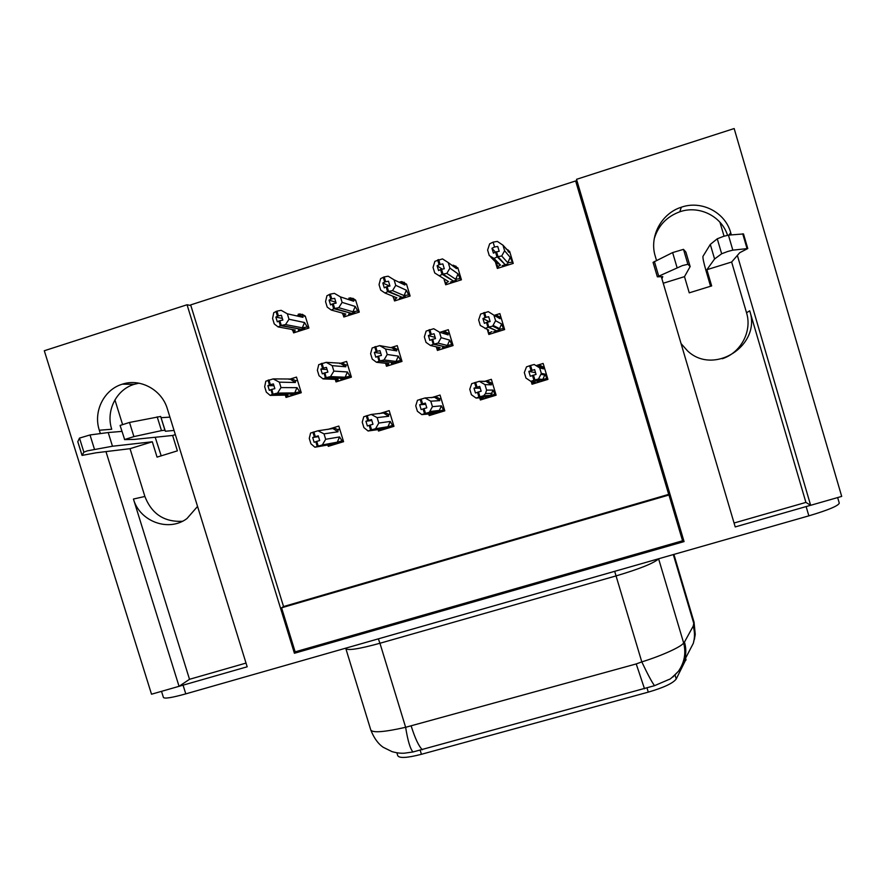 <?xml version="1.0" encoding="UTF-8"?>
<svg xmlns="http://www.w3.org/2000/svg" width="886" height="886" viewBox="0 0 886 886"><rect width="100%" height="100%" fill="white"/><g stroke="black" fill="none" stroke-linecap="round" stroke-linejoin="round"><path stroke-width="1.33" d="M710.572 286.256L706.053 270.872C703.794 262.987 702.753 258.169 702.941 256.397L710.306 244.425L714.581 258.978L706.895 269.698L711.657 285.923L689.253 292.834L684.49 276.654L690.15 266.575L685.875 252.067L683.494 249.354L672.629 252.576L653.071 262.367L657.346 276.82L662.772 276.609L661.942 278.857L661.299 276.698M690.15 266.575L687.89 264.283L682.386 265.601L657.346 276.82M100.362 433.586L99.321 430.231C93.052 411.481 103.994 389.486 122.368 384.17C140.42 378.078 161.916 389.862 167.388 408.933L174.044 430.441L165.361 431.249L160.654 416.453L129.511 422.445L120.097 425.446L124.671 439.611L134.451 439.401L172.615 435.469L177.377 450.852L157.055 457.121L152.303 441.782L112.478 446.234L108.214 432.545L90.007 434.96L79.496 438.094L77.78 441.715L82.033 455.36M165.361 431.249L164.907 430.186L161.474 430.629L133.908 436.599L124.483 439.578M112.478 446.234L87.326 450.852L83.882 452.17L82.055 455.404L96.02 452.801L130.032 448.681L144.883 496.47C151.716 513.924 164.22 522.186 182.383 521.278M722.234 358.741C740.862 352.816 752.347 331.209 746.533 312.758L731.637 262.023L739.755 252.676L747.773 248.545L743.498 233.937L728.425 235.133L723.43 236.396L717.261 238.788L710.306 244.425M747.773 248.545L732.833 250.151L727.838 251.447L721.658 253.773L714.581 258.978M673.305 554.57L693.882 623.788L695.244 634.376L693.295 643.358L684.546 660.148C683.604 664.013 678.61 671.522 678.388 671.333C672.552 677.17 669.462 679.861 669.152 679.396L654.532 685.675C652.085 682.508 647.832 674.578 641.796 661.897C661.676 655.784 681.855 646.581 683.638 642.926C686.218 653.071 684.468 662.551 678.388 671.333L672.884 677.037M686.063 659.217L676.217 678.997C673.05 683.239 663.736 687.614 648.275 692.132L421.426 754.296C407.15 757.962 399.254 758.416 397.736 755.658L396.85 752.746M412.987 751.97L404.459 753.178C400.693 753.432 396.551 752.912 392.033 751.627L383.206 747.286C378.089 743.764 373.958 738.016 370.813 730.064C372.829 732.999 384.435 732.08 405.633 727.295C407.781 740.74 410.24 748.969 412.987 751.97L654.532 685.675M693.295 643.358C694.912 637.698 694.89 631.951 693.206 626.147L694.048 622.193L695.244 634.376L694.369 639.515M161.518 691.346L163.401 697.393C164.231 698.954 171.685 697.78 185.783 693.871L808.852 515.851C828.266 510.07 838.4 505.828 839.275 503.115L837.647 497.567M296.71 651.409L294.407 653.259L187.057 304.762L44.3 350.745L151.517 694.214L179.05 686.318L105.966 451.594M737.373 255.412L810.646 505.308L841.7 496.404L734.162 128.548L576.52 179.326L684.058 541.59L294.407 653.259M684.058 541.59L590.829 229.12L590.01 229.385M681.655 537.724L682.375 537.525M656.493 260.418L655.275 256.264C649.039 236.673 661.299 213.437 681.301 207.224C701.435 200.048 725.191 212.241 730.695 232.664L731.349 234.868M174.044 430.441L247.172 666.793L179.05 686.318M734.062 523.017L805.906 502.406L810.612 505.286L735.214 526.926L661.942 278.857M333.668 444.063L333.845 444.65M382.929 429.034L383.106 429.632M432.634 413.851L432.833 414.482M482.804 398.512L483.003 399.187M533.405 382.974L533.638 383.749M492.793 242.266L489.648 243.86L487.61 250.062L489.282 255.622L494.011 258.435L497.245 256.896L504.444 263.939M504.621 250.749L501.709 255.988L507.8 262.777L510.181 257.35L504.621 250.749L502.96 245.178L497.345 241.413L493.38 242.077M494.255 247.139L491.951 248.29L493.413 253.152L495.54 252.1L496.991 256.973M494.576 247.072L493.114 242.199M501.709 255.988L497.987 256.652L496.525 251.79L499.195 251.325L497.733 246.452L494.842 246.95M491.951 248.29L495.473 252.133M506.604 264.261L507.49 265.224M503.137 266.597L502.218 265.656L504.721 264.859M497.987 256.652L505.175 264.715L507.667 263.928L508.542 264.892M497.733 256.741L496.525 251.79M513.049 263.463L510.181 257.35M507.8 262.777L511.975 262.212M502.96 245.178L510.092 252.931M508.597 252.056L508.077 251.414M498.641 268.026L495.562 261.99L490.844 257.206M495.562 261.99L500.49 265.091L494.011 258.435M497.411 266.819L500.49 265.091M495.54 252.1L497.245 256.896M496.581 252.875L495.795 252.023M505.862 248.7L508.21 250.339M508.066 249.918L508.774 251.026M508.907 251.48L509.594 251.27L513.227 263.408L497.345 268.436L495.34 261.758M455.758 266.033L457.121 267.926L457.796 267.716L461.429 279.799L445.691 284.771L444.384 280.441M400.505 282.922L401.79 282.512M404.005 282.169L405.81 284.218L406.486 284.007L410.118 296.024L394.525 300.952L393.661 298.106M348.353 299.501L350.646 298.77M352.805 298.25L355.651 300.144L359.284 312.105L343.834 316.989L343.192 314.895M296.688 315.914L299.989 314.862M302.148 314.242L305.282 316.136L308.915 328.03L293.609 332.87L293.111 331.242M289.113 379.385L296.489 377.082L301.262 392.708L286.034 397.437L285.547 395.865M439.921 332.316L448.294 329.703L453.078 345.562L437.418 350.424L436.366 346.947L437.418 349.018L440.087 349.605M494.233 315.361L499.859 313.611L504.643 329.559L488.828 334.465L487.366 329.581M536.761 365.409L543.151 363.459L547.925 379.396L532.043 384.236L531.179 381.368M484 381.578L491.353 379.33L496.116 395.189L480.378 399.985L479.736 397.825M431.438 397.681L440.032 395.056L444.794 410.827L429.212 415.578L428.647 413.729M327.798 429.444L338.817 426.066L343.58 441.682L328.274 446.345L327.798 444.783M379.374 413.64L389.187 410.628L393.96 426.332L378.51 431.039L378.001 429.356M390.848 347.633L397.227 345.64L402 361.422L386.484 366.25L385.731 363.758M339.737 363.581L346.625 361.433L351.399 377.137L336.027 381.91L335.44 379.983M190.656 304.906L283.542 606.545L668.686 494.377L575.634 180.954L190.656 304.906M457.121 267.926L458.073 268.635M405.81 284.218L406.674 284.639M354.987 300.354L355.795 300.631M304.629 316.346L305.404 316.524M461.34 279.511L460.067 278.636L458.051 273.874L449.911 268.126L448.25 262.588L442.491 258.9L434.871 261.326L433.055 267.428L434.727 272.954L439.234 275.812L442.269 274.339L452.835 280.696M448.25 262.588L456.467 268.602L456.168 266.863L453.532 265.235L452.115 265.423M447.375 284.24L445.658 283.199L444.13 279.854M409.952 295.481L408.656 294.905L406.397 290.243L395.743 285.336L394.082 279.832L388.179 276.21L384.192 276.919L380.637 278.614L379.042 284.616L380.703 290.121L385 293.022L387.846 291.616L401.657 297.065M404.603 283.243L401.879 281.615L399.951 281.914L404.813 285.004L404.603 283.243L405.677 283.764M394.082 279.832L404.813 285.004M396.596 300.299L394.37 299.424L392.963 296.732M359.074 311.418L357.722 311.019L355.242 306.456L342.118 302.381L340.445 296.899L334.41 293.355L330.29 294.108L326.934 295.736L325.55 301.639L327.222 307.11L331.298 310.067L333.944 308.716L350.922 313.212M353.536 299.468L350.756 297.851L348.818 298.172L353.658 301.24L353.536 299.468L354.854 299.911M340.445 296.899L353.658 301.24M346.271 316.213L343.58 315.505L342.206 313.212M308.682 327.277L307.265 326.989L304.551 322.526L289.002 319.248L287.341 313.799L281.161 310.321L276.93 311.119L273.763 312.68L272.589 318.495L274.25 323.933L278.126 326.934L280.585 325.649L300.653 329.171M302.934 315.538L300.132 313.932L298.172 314.264L302.968 317.332L302.934 315.538L304.496 315.903M287.341 313.799L302.968 317.332M296.422 331.984L293.244 331.43L291.904 329.437M544.159 366.804L543.373 367.048M542.166 367.413L540.216 368.011M492.35 382.663L491.486 382.918M441.029 398.368L440.098 398.656M390.194 413.928L389.175 414.238M339.814 429.345L338.762 429.666M668.974 495.008L682.563 540.781L295.149 651.852L281.582 607.807L668.974 495.008L668.686 494.377M283.542 606.545L281.582 607.807M187.057 304.762L190.833 305.493M590.475 229.23L578.713 189.615L576.52 179.326M437.64 259.886L439.102 264.726L437.119 265.745L438.581 270.584L440.563 269.577L442.014 274.416M449.911 268.126L446.854 273.397L443 274.106L441.549 269.266L444.296 268.768L442.845 263.928L440.087 264.416L438.625 259.565M440.087 264.416L439.102 264.726M456.467 268.602L452.613 265.789M446.854 273.397L455.703 279.267L458.051 273.874M455.703 279.267L460.067 278.636M443 274.106L453.455 281.084L455.925 280.297L457.187 281.139M445.658 283.199L448.46 281.56L439.234 275.812M451.838 282.833L450.531 282.014L453.001 281.227M443.631 278.558L448.46 281.56M383.217 277.229L384.668 282.058L382.83 283.033L384.291 287.839L386.13 286.876L387.592 291.693M395.743 285.336L392.542 290.63L388.566 291.383L387.104 286.566L389.951 286.034L388.5 281.227L385.654 281.748L384.192 276.919M385.654 281.748L384.668 282.058M392.542 290.63L404.082 295.603L406.397 290.243M404.082 295.603L408.656 294.905M388.566 291.383L402.211 297.297L404.658 296.522L406.309 297.231M394.37 299.424L396.917 297.873L385 293.022M401.004 298.903L399.32 298.217L401.768 297.441M394.104 296.732L396.917 297.873M329.326 294.418L330.788 299.213L329.071 300.144L330.533 304.917L332.239 303.998L333.701 308.793M342.118 302.381L338.773 307.697L334.664 308.483L333.214 303.699L336.137 303.134L334.686 298.349L331.752 298.903L330.29 294.108M331.752 298.903L330.788 299.213M338.773 307.697L352.96 311.794L355.242 306.456M352.96 311.794L357.722 311.019M334.664 308.483L351.454 313.356L353.879 312.592L355.906 313.168M343.58 315.505L345.85 314.043L331.298 310.067M350.646 314.829L348.586 314.264L351.011 313.5M344.765 313.744L345.85 314.043M275.967 311.429L277.429 316.191L275.845 317.077L277.307 321.839L278.88 320.965L280.341 325.727M289.002 319.248L285.525 324.586L281.294 325.428L279.843 320.654L282.856 320.067L281.405 315.316L278.381 315.892L276.93 311.119M278.381 315.892L277.429 316.191M285.525 324.586L302.303 327.82L304.551 322.526M302.303 327.82L307.265 326.989M281.294 325.428L301.162 329.271L303.566 328.507L305.958 328.972M293.244 331.43L295.271 330.046L278.126 326.934M300.753 330.611L298.316 330.168L300.719 329.415M724.05 236.208L719.953 222.242M805.906 502.406L749.711 310.809C761.672 345.44 713.85 375.985 687.591 350.922L681.068 343.602M179.138 686.262L189.515 679.296L246.02 663.082M197.556 506.427L186.968 518.554C168.794 532.287 139.711 521.621 133.443 499.039L189.515 679.296M114.914 399.885L122.523 424.372M138.991 383.184L134.295 384.291C116.332 389.486 105.633 410.949 111.736 429.256L99.321 430.231M161.163 417.683L169.935 417.14M727.528 235.277C721.558 216.095 698.932 205.009 679.795 211.798C666.77 216.583 658.243 225.565 654.222 238.777M547.681 378.577L546.773 378.444L545.156 374.158L541.335 373.394L538.544 378.986L534.668 380.061L533.217 375.221L536.063 374.446L534.612 369.606L528.831 371.378L535.532 372.674M534.668 380.061L545.289 380.205M495.828 394.226L494.886 394.27L493.026 390.073L486.613 390.117L485.495 393.55L483.678 395.732L479.68 396.839L478.23 392.022L481.153 391.224L479.714 386.418L473.988 388.168L480.256 388.212M479.68 396.839L495.429 395.4M444.495 409.83L443.476 409.941L441.394 405.843L432.434 406.663L429.356 412.3L425.236 413.452L423.785 408.667L426.797 407.826L425.358 403.052L419.687 404.78L425.734 404.315M425.236 413.452L444.739 410.617M393.639 425.302L392.553 425.468L390.239 421.459L378.798 423.054L375.575 428.713L371.334 429.898L369.883 425.136L372.984 424.272L371.533 419.521L365.929 421.238L371.832 420.496M371.334 429.898L393.827 425.9M343.259 440.641L342.096 440.851L339.56 436.942L325.671 439.29L322.316 444.96L317.952 446.19L316.501 441.45L319.691 440.563L318.24 435.834L312.692 437.529L318.484 436.621M317.952 446.19L343.414 441.128M546.773 378.444L542.764 379.507L545.156 374.158M542.764 379.507L538.544 378.986M494.886 394.27L490.678 395.4L493.026 390.073M490.678 395.4L483.678 395.732M443.476 409.941L439.068 411.137L441.394 405.843M439.068 411.137L429.356 412.3M392.553 425.468L387.946 426.72L390.239 421.459M387.946 426.72L375.575 428.713M342.096 440.851L337.311 442.169L339.56 436.942M337.311 442.169L322.316 444.96M543.583 368.886L543.129 366.981L540.15 365.386L538.655 365.763L543.583 368.886L539.674 367.867L541.335 373.394M534.923 379.983L533.483 375.143M491.453 384.834L491.099 382.907L488.12 381.323L479.337 381.323L484.963 384.613L491.453 384.834L486.558 381.722M486.613 390.117L484.963 384.613M479.935 396.762L478.484 391.944M439.821 400.627L439.556 398.678L436.576 397.105L425.025 397.969L430.784 401.192L439.821 400.627L434.96 397.526M432.434 406.663L430.784 401.192M425.49 413.374L424.04 408.59M388.666 416.276L388.489 414.316L385.521 412.743L371.234 414.46L377.137 417.616L388.666 416.276L383.837 413.186M378.798 423.054L377.137 417.616M371.577 429.821L370.126 425.058M337.987 431.781L337.898 429.799L334.941 428.237L317.974 430.784L324.021 433.874L337.987 431.781L333.191 428.702M325.671 439.29L324.021 433.874M318.196 446.112L316.745 441.372M532.032 370.304L530.581 365.464L534.203 364.5L539.674 367.867M528.831 371.378L530.282 376.207L533.294 375.454M473.988 388.168L475.439 392.963L478.274 392.166M479.337 381.323L471.717 383.66L469.768 389.264L471.418 394.757L476.059 398.058L478.949 397.061L477.499 392.254M477.033 387.138L475.583 382.32M419.687 404.78L421.138 409.565L423.818 408.756M425.025 397.969L417.472 400.284L415.744 405.799L417.395 411.259L421.814 414.604L424.516 413.673L423.065 408.889M422.589 403.794L421.138 399.01M365.929 421.238L367.369 425.989L369.905 425.214M371.234 414.46L363.758 416.752L362.241 422.179L363.902 427.606L368.1 430.995L370.614 430.12L369.163 425.358M368.676 420.296L367.225 415.534M312.692 437.529L314.131 442.258L316.524 441.505M317.974 430.784L310.576 433.055L309.269 438.393L310.92 443.797L314.907 447.22L317.243 446.4L315.793 441.671M315.305 436.632L313.854 431.903M530.581 365.464L526.505 366.859L524.324 372.563L525.985 378.089L530.836 381.334L533.937 380.282L532.486 375.442M540.039 381.8L536.949 381.512L539.386 380.559M541.889 380.005L542.265 381.124M539.441 380.758L534.192 380.205L532.741 375.365M529.584 365.763L531.035 370.603M490.235 396.983L485.262 397.271L487.699 396.407M487.732 396.518L479.204 396.983L477.753 392.177M474.597 382.619L476.048 387.437M440.874 412.023L434.062 412.887L436.488 412.068M436.311 411.469L436.111 410.805M436.51 412.145L424.759 413.596L423.309 408.811M420.163 399.309L421.614 404.094M391.955 426.941L383.339 428.359L385.742 427.55M385.764 427.617L370.857 430.042L369.407 425.28M366.261 415.833L367.712 420.595M343.469 441.715L335.473 442.9M335.484 442.945L317.487 446.334L316.036 441.593M312.891 432.191L314.342 436.931M499.638 316.9L496.647 315.305L495.097 315.615L500.014 318.727L499.638 316.9L501.111 317.775M504.499 329.083L503.414 328.518L501.598 323.999L495.584 320.721L493.923 315.183L488.308 311.65L480.644 314.043L478.65 319.946L480.312 325.472L488.684 330.168M447.851 333.047L444.872 331.464L443.255 331.796L448.139 334.897L447.851 333.047L449.468 333.568M452.868 344.853L451.771 344.565L449.711 340.135L441.139 337.677L439.478 332.172L433.719 328.717L426.133 331.087L424.361 336.89L426.022 342.395L430.485 345.496L439.7 347.611M379.673 345.618L385.576 349.006L396.751 350.911L396.551 349.051L393.583 347.467L391.9 347.821L379.673 345.618L372.164 347.965L370.603 353.68L372.264 359.14L376.517 362.285L388.888 363.648L386.396 364.866L389.785 365.22M326.159 362.341L332.206 365.663L345.839 366.771L345.728 364.899L342.76 363.326L326.159 362.341L318.727 364.667L317.376 370.293L319.038 375.73L323.069 378.92L338.075 379.441L335.849 380.581L339.936 380.703M273.176 378.909L279.345 382.165L295.403 382.497L295.381 380.592L292.424 379.031L273.176 378.909L265.811 381.213L264.67 386.739L266.321 392.155L270.152 395.389L287.74 395.078L285.757 396.131L290.553 396.042M535.676 383.129L532.22 382.885L535.454 381.744L530.836 381.334M485.905 398.301L480.467 398.667L483.435 397.604L476.059 398.058M436.576 413.33L421.814 414.604M387.703 428.237L368.1 430.995M339.249 443L314.907 447.22M493.923 315.183L500.014 318.727M439.478 332.172L448.139 334.897M391.9 347.821L396.751 350.911M341.021 363.703L345.839 366.771M290.619 379.43L295.403 382.497M503.414 328.518L499.228 329.37L501.598 323.999M495.584 320.721L492.66 326.148L499.228 329.37M484.542 312.47L486.004 317.321L488.684 316.723L490.135 321.563L487.211 322.238L488.673 327.078L496.669 330.832L499.15 330.057L500.668 330.788M487.455 322.161L488.673 327.078M486.004 317.321L485.041 317.62L483.59 312.769M491.951 331.63L488.928 333.014L487.754 330.323M488.928 333.014L490.855 333.834M486.492 322.46L487.953 327.299L486.492 322.46L484.387 323.346L482.936 318.517L489.26 321.751M496.094 330.556L488.186 327.222M486.735 322.382L487.355 322.692M451.771 344.565L447.386 345.474L449.711 340.135M441.139 337.677L438.072 343.137L447.386 345.474M429.832 329.581L431.283 334.399L434.062 333.778L435.513 338.585L432.501 339.294L433.963 344.1L445.204 346.814L447.663 346.049L449.8 346.581M432.745 339.216L433.963 344.1M431.283 334.399L430.341 334.698L428.879 329.88M440.176 347.711L437.418 349.018M431.792 339.515L433.243 344.322L431.792 339.515L429.821 340.357L428.37 335.55L435.17 337.444M444.672 346.692L433.487 344.255M432.025 339.438L432.589 339.582M401.757 360.602L400.605 360.458L398.323 356.128L387.237 354.478L385.576 349.006M400.605 360.458L396.02 361.433L398.323 356.128M387.237 354.478L384.026 359.949L396.02 361.433M375.664 346.515L377.115 351.31L379.983 350.657L381.434 355.441L378.333 356.172L379.784 360.967L394.215 362.651L396.651 361.898L399.409 362.23M378.566 356.106L379.784 360.967M377.115 351.31L376.173 351.598L374.723 346.814M377.624 356.394L379.086 361.189L377.624 356.394L375.797 357.191L374.346 352.418L380.814 353.381M393.716 362.595L379.319 361.111M351.133 376.262L349.926 376.207L347.412 371.965L333.856 371.112L332.206 365.663M349.926 376.207L345.152 377.237L347.412 371.965M333.856 371.112L330.511 376.605L345.152 377.237M322.028 363.282L323.479 368.055L326.436 367.369L327.886 372.131L324.697 372.895L326.148 377.657L343.702 378.344L349.483 377.735M324.929 372.818L326.148 377.657M323.479 368.055L322.548 368.343L321.086 363.581M323.999 373.106L325.45 377.879L323.999 373.106L322.305 373.87L320.854 369.119L327.089 369.528M343.214 378.322L325.683 377.801M300.985 391.789L299.712 391.8L296.976 387.658L281.006 387.581L279.345 382.165M299.712 391.8L294.739 392.908L296.976 387.658M281.006 387.581L277.517 393.096L294.739 392.908M268.912 379.895L270.363 384.635L273.409 383.926L274.859 388.655L271.592 389.441L273.043 394.181L300 393.096M271.814 389.375L273.043 394.181M270.363 384.635L269.444 384.923L267.993 380.183M270.894 389.663L272.345 394.403L270.894 389.663L269.333 390.383L267.882 385.654L273.951 385.709M293.177 393.905L272.578 394.325M488.906 327L492.66 326.148M485.041 317.62L482.936 318.517M487.953 327.299L484.996 328.529M495.307 332.449L493.735 331.741L496.215 330.965M434.195 344.034L438.072 343.137M430.341 334.698L428.37 335.55M433.243 344.322L430.485 345.496M444.495 348.231L442.291 347.722L444.75 346.958M380.028 360.89L384.026 359.949M376.173 351.598L374.346 352.418M379.086 361.189L376.517 362.285M394.159 363.858L391.335 363.548L393.772 362.795M326.38 377.58L330.511 376.605M322.548 368.343L320.854 369.119M325.45 377.879L323.069 378.92M344.277 379.352L340.844 379.23L343.259 378.477M273.276 394.115L277.517 393.096M269.444 384.923L267.882 385.654M272.345 394.403L270.152 395.389M294.85 394.702L290.829 394.768L293.222 394.026M108.214 432.545L121.947 431.382M155.194 437.263L161.197 455.847M731.637 262.023L706.895 269.698M152.303 441.782L130.032 448.681M172.615 435.469L175.339 434.627M663.237 283.243L684.49 276.654M281.05 325.505L279.843 320.654M275.845 317.077L282.357 318.439M278.88 320.965L280.585 325.649M334.421 308.572L333.214 303.699M329.071 300.144L335.86 302.204M332.239 303.998L333.944 308.716M333.058 304.086L332.494 303.92M388.312 291.461L387.104 286.566M382.83 283.033L389.696 286.089M386.13 286.876L387.846 291.616M386.983 287.053L386.385 286.798M442.745 274.184L441.549 269.266M437.119 265.745L442.192 269.145M440.563 269.577L442.269 274.339M441.472 269.931L440.818 269.499M687.89 264.283L683.494 249.354M133.908 436.599L129.511 422.445M94.392 449.036L90.007 434.96M732.833 250.151L728.425 235.133M658.73 558.734L658.619 558.867C653.591 563.308 639.415 568.978 616.091 575.9L379.95 643.258L405.633 727.295L636.226 663.935L644.521 688.787M420.208 750.32L421.426 754.296M422.378 749.744C418.845 746.377 415.135 738.536 411.248 726.221M614.674 571.326L641.796 661.897L636.226 663.935M684.546 660.148C686.251 653.957 686.218 647.932 684.457 642.073L683.638 642.926L658.597 558.778M684.457 642.073L693.206 626.147M675.066 675.11L676.217 678.997M685.365 658.586L685.875 660.303M648.275 692.132L647.057 688.068M378.344 638.85L379.95 643.258C358.874 649.05 347.489 650.789 345.806 648.508L345.684 648.175M185.783 693.871L183.07 685.166M806.138 506.593L808.852 515.851M456.168 266.863L456.988 267.472M729.012 235.078L730.695 232.664M746.533 312.758L749.711 310.809M133.443 499.039L144.883 496.47M543.129 366.981L544.314 367.313M491.099 382.907L492.45 382.974M439.556 398.678L441.106 398.6M388.489 414.316L390.25 414.116M337.898 429.799L339.87 429.511M540.825 368.166L542.465 367.668M337.854 429.411L339.759 429.145M396.551 349.051L398.357 349.372M345.728 364.899L347.733 365.076M295.381 380.592L297.574 380.659M742.723 233.838L747.009 248.49M721.658 253.773L717.261 238.788M83.882 452.17L79.496 438.094M82.055 455.326L77.769 441.627M161.474 430.629L157.187 416.808M160.665 416.464L164.918 430.197L160.654 416.453M677.037 267.517L672.629 252.576M658.663 275.967L654.377 261.448M345.872 648.718L370.813 730.064M673.903 554.403L694.059 622.193M134.295 384.291L122.368 384.17M679.795 211.798L681.301 207.224M545.045 375.099L541.191 374.39M492.162 393.34L485.495 393.561M439.722 410.384L430.186 411.503M542.553 367.734L541.003 368.211M337.887 429.666L339.825 429.389M499.782 328.75L493.325 325.539"/></g></svg>
